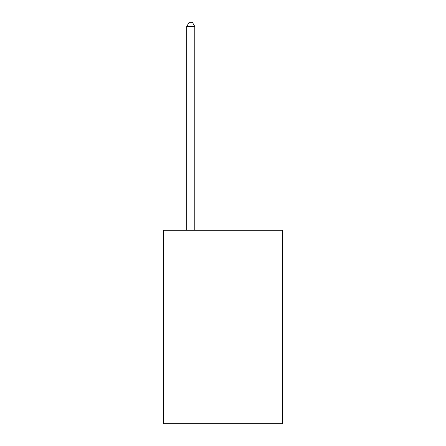 <?xml version="1.0" encoding="UTF-8"?>
<svg xmlns="http://www.w3.org/2000/svg" width="446" height="446" viewBox="0 0 446 446"><rect width="100%" height="100%" fill="white"/><g stroke="black" fill="none" stroke-linecap="round" stroke-linejoin="round"><path stroke-width="0.67" d="M282.636 230.287L282.636 423.7L163.364 423.7L163.364 230.287L282.636 230.287M194.796 230.287L194.796 26.492L186.735 26.492L186.735 230.287M186.735 26.492L189.154 22.3L192.377 22.3L194.796 26.492"/></g></svg>
